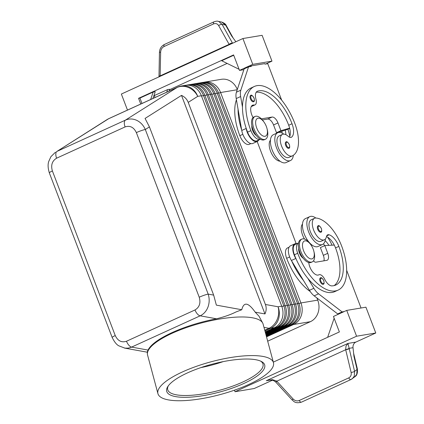 <?xml version="1.0" encoding="UTF-8"?>
<svg xmlns="http://www.w3.org/2000/svg" width="424" height="424" viewBox="0 0 424 424"><rect width="100%" height="100%" fill="white"/><g stroke="black" fill="none" stroke-linecap="round" stroke-linejoin="round"><path stroke-width="0.64" d="M250.165 95.983A3.477 1.691 -114.5 0 1 250.679 95.4C251.347 94.589 252.481 95.495 254.082 98.124C254.649 100.435 254.48 101.638 253.568 101.728A3.477 1.691 -114.5 0 1 250.409 98.85A3.477 1.691 -114.5 0 1 250.165 95.983M283.751 134.106A15.301 7.452 65.5 0 0 278.679 132.436A15.301 7.452 65.5 0 0 277.746 132.717A15.301 7.452 65.5 0 0 276.925 148.819A15.301 7.452 65.5 0 0 289.523 160.834A15.301 7.452 65.5 0 0 290.456 160.553A15.301 7.452 65.5 0 0 293.323 155.306M277.746 132.717L273.326 134.737A15.301 7.452 65.5 0 0 272.505 150.838A15.301 7.452 65.5 0 0 285.103 162.853A15.301 7.452 65.5 0 0 286.036 162.572L290.456 160.553M260.378 139.252A10.43 5.077 -114.5 0 1 260.347 139.268A10.43 5.077 -114.5 0 1 255.72 137.901A10.43 5.077 -114.5 0 1 250.87 130.64A44.504 21.672 -114.5 0 1 254.331 86.48A44.504 21.672 -114.5 0 1 294.765 123.289A32.897 16.022 -114.5 0 1 292.39 155.847A11.824 5.756 -114.5 0 1 292.327 155.873A11.824 5.756 -114.5 0 1 282.209 147.578A11.824 5.756 -114.5 0 1 282.437 134.397A11.824 5.756 -114.5 0 1 282.506 134.371A11.824 5.756 -114.5 0 1 288.076 136.199A6.954 3.387 65.5 0 0 291.357 137.281A6.954 3.387 65.5 0 0 291.77 137.01A13.907 6.773 65.5 0 0 292.025 123.75A38.944 18.963 65.5 0 0 257.49 91.202A9.736 4.744 65.5 0 0 257.278 91.287A9.736 4.744 65.5 0 0 255.958 99.221A6.954 3.387 -114.5 0 1 255.01 104.887A6.954 3.387 -114.5 0 1 253.981 105.025A9.736 4.744 65.5 0 0 252.54 105.21A9.736 4.744 65.5 0 0 253.054 117.565M292.258 155.905L289.078 157.357A11.824 5.756 -114.5 0 1 289.009 157.389A11.824 5.756 -114.5 0 1 278.891 149.094A11.824 5.756 -114.5 0 1 279.125 135.913A11.824 5.756 -114.5 0 1 279.188 135.881A11.824 5.756 -114.5 0 1 279.257 135.855M260.347 139.268L257.034 140.779A10.43 5.077 -114.5 0 1 252.407 139.417A10.43 5.077 -114.5 0 1 247.558 132.15A44.504 21.672 -114.5 0 1 246.084 127.995A44.504 21.672 -114.5 0 1 242.475 107.14A44.504 21.672 -114.5 0 1 251.013 87.996L254.331 86.48M270.438 140.185A11.824 5.756 65.5 0 0 271.127 152.561A11.824 5.756 65.5 0 0 280.026 161.184M236.433 99.778A44.504 21.672 65.5 0 0 239.82 135.685A10.43 5.077 65.5 0 0 244.674 142.952A10.43 5.077 65.5 0 0 249.301 144.314L250.897 143.582M251.845 125.642A6.954 3.387 65.5 0 0 252.587 130.353A6.954 3.387 65.5 0 0 256.409 135.638M317.74 229.32A3.477 1.691 -114.5 0 1 318.011 225.87C318.705 225.033 319.844 225.939 321.419 228.594C321.933 230.963 321.758 232.161 320.899 232.193A3.477 1.691 -114.5 0 1 319.59 231.917A3.477 1.691 -114.5 0 1 317.74 229.32M112.196 337.499A6.954 0.79 159.1 0 1 112.175 337.472C114.385 341.935 116.611 344.728 118.868 345.851L124.895 348.131L128.075 348.146L130.672 347.521L200.181 315.827C203.796 314.094 206.409 311.142 208.014 306.96C209.509 302.715 209.562 298.438 208.173 294.113A6.954 0.79 159.1 0 0 204.13 295.258A6.954 0.79 159.1 0 0 199.222 297.213C200.886 303.012 199.481 307.257 195.003 309.96L126.495 341.246C121.598 342.831 117.846 340.933 115.243 335.564A6.954 0.79 159.1 0 0 112.344 337.181A6.954 0.79 159.1 0 0 112.175 337.467L49.316 172.854A6.954 0.79 -20.9 0 1 49.481 172.563A6.954 0.79 -20.9 0 1 52.385 170.946C50.716 165.148 52.126 160.903 56.599 158.2A6.954 3.387 -114.5 0 1 55.814 153.976A6.954 3.387 -114.5 0 1 56.943 151.41L107.049 119.589A16.69 14.543 -122.3 0 1 108.56 118.773A16.69 8.13 -114.5 0 1 109.032 118.519L177.539 87.227A16.69 8.13 65.5 0 0 177.068 87.487L125.451 120.119L56.943 151.41L108.56 118.773L177.068 87.487A16.69 14.543 -122.3 0 1 188.611 87.577A16.69 14.543 -122.3 0 1 197.732 96.354L201.379 95.745L281.732 306.165A16.69 14.453 80.5 0 1 282.034 318.89A16.69 14.453 80.5 0 1 274.386 327.71L265.201 331.907M141.272 130.645A6.954 0.79 -20.9 0 1 145.315 129.5C143.445 125.292 140.593 122.245 136.761 120.358C132.887 118.609 129.119 118.529 125.451 120.119A6.954 3.387 65.5 0 0 124.322 122.69A6.954 3.387 65.5 0 0 125.107 126.914C130.009 125.329 133.761 127.221 136.358 132.595A6.954 0.79 -20.9 0 1 141.272 130.645M157.935 393.668L147.568 355.036A59.805 17.008 -15 0 1 147.414 354.157L147.245 352.058L148.018 350.07C150.812 344.564 158.83 338.734 172.075 332.58C185.643 326.491 200.462 321.89 216.526 318.784C224.126 316.929 230.587 314.672 235.898 312.006L241.765 309.732L216.357 305.132L213.664 295.109L149.428 126.898L145.061 118.434L181.504 95.389C184.742 96.889 186.984 99.216 188.224 102.37L265.403 304.474C266.574 307.649 266.426 310.803 264.958 313.935L255.195 312.165L259 316.193L262.774 323.189A59.805 17.008 -15 0 1 263.087 324.026L273.454 362.663A59.805 17.008 -15 0 1 248.835 384.441A59.805 17.008 -15 0 1 190.874 400.118A59.805 17.008 -15 0 1 157.935 393.668A59.805 17.008 -15 0 1 182.559 371.89A59.805 17.008 -15 0 1 240.514 356.213A59.805 17.008 -15 0 1 273.454 362.663M266.293 335.972L290.164 325.07A16.69 14.453 -99.5 0 0 297.807 316.251A16.69 14.453 -99.5 0 0 297.505 303.52L217.157 93.1A16.69 14.453 -99.5 0 0 209.09 83.92A16.69 14.453 -99.5 0 0 201.14 82.696L202.513 82.468A16.69 14.453 80.5 0 1 210.463 83.692A16.69 14.453 80.5 0 1 218.53 92.872L298.878 303.293A16.69 14.453 80.5 0 1 299.18 316.018A16.69 14.453 80.5 0 1 291.537 324.837L266.383 336.322M266.526 336.857L293.594 324.493L310.394 321.678A16.69 14.453 -99.5 0 0 318.037 312.859A16.69 14.453 -99.5 0 0 317.74 300.134L300.934 302.948L220.586 92.527A16.69 14.453 -99.5 0 0 212.519 83.348A16.69 14.453 -99.5 0 0 204.569 82.123A16.69 14.453 -99.5 0 0 203.547 82.341M293.09 323.994L293.594 324.493A16.69 14.453 -99.5 0 0 301.236 315.673A16.69 14.453 -99.5 0 0 300.934 302.948L299 303.616M237.302 89.501A16.69 14.453 -99.5 0 0 229.32 80.534A16.69 14.453 -99.5 0 0 221.37 79.309L204.569 82.123M265.344 332.437L276.448 327.365A16.69 14.453 -99.5 0 0 284.091 318.546A16.69 14.453 -99.5 0 0 283.789 305.821L203.441 95.4A16.69 14.453 -99.5 0 0 195.374 86.22A16.69 14.453 -99.5 0 0 187.424 84.996L188.797 84.763A16.69 14.453 80.5 0 1 196.747 85.987A16.69 14.453 80.5 0 1 204.813 95.172L285.161 305.587A16.69 14.453 80.5 0 1 285.463 318.318A16.69 14.453 80.5 0 1 277.821 327.137L265.435 332.792M265.578 333.322L279.877 326.793A16.69 14.453 -99.5 0 0 287.52 317.974A16.69 14.453 -99.5 0 0 287.218 305.243L206.87 94.828A16.69 14.453 -99.5 0 0 198.803 85.643A16.69 14.453 -99.5 0 0 190.853 84.418L192.226 84.191A16.69 14.453 80.5 0 1 200.176 85.415A16.69 14.453 80.5 0 1 208.242 94.594L288.59 305.015A16.69 14.453 80.5 0 1 288.892 317.74A16.69 14.453 80.5 0 1 281.25 326.56L265.673 333.672M265.816 334.202L283.306 326.215A16.69 14.453 -99.5 0 0 290.949 317.396A16.69 14.453 -99.5 0 0 290.647 304.671L210.299 94.25A16.69 14.453 -99.5 0 0 202.232 85.07A16.69 14.453 -99.5 0 0 194.282 83.846L195.655 83.618A16.69 14.453 80.5 0 1 203.605 84.842A16.69 14.453 80.5 0 1 211.671 94.022L292.019 304.443A16.69 14.453 80.5 0 1 292.322 317.168A16.69 14.453 80.5 0 1 284.679 325.987L265.912 334.557M266.055 335.087L286.735 325.643A16.69 14.453 -99.5 0 0 294.378 316.823A16.69 14.453 -99.5 0 0 294.076 304.098L213.728 93.678A16.69 14.453 -99.5 0 0 205.661 84.498A16.69 14.453 -99.5 0 0 197.711 83.274L199.084 83.04A16.69 14.453 80.5 0 1 207.034 84.265A16.69 14.453 80.5 0 1 215.101 93.444L295.449 303.865A16.69 14.453 80.5 0 1 295.751 316.596A16.69 14.453 80.5 0 1 288.108 325.415L266.15 335.442M188.224 102.37L197.732 96.354A16.69 14.453 80.5 0 0 189.666 87.174A16.69 14.453 80.5 0 0 181.716 85.95L185.368 85.341A16.69 14.453 80.5 0 1 193.318 86.565A16.69 14.453 80.5 0 1 201.379 95.745M313.871 251.331L314.12 252.349A12.519 6.095 -114.5 0 1 312.244 261.884A12.519 6.095 -114.5 0 1 300.87 251.533A12.519 6.095 -114.5 0 1 301.846 239.109A12.519 6.095 -114.5 0 1 310.278 243.938L310.887 244.791A9.736 4.744 -114.5 0 1 313.172 249.089A9.736 4.744 -114.5 0 1 313.871 251.331A9.736 4.744 -114.5 0 1 311.2 258.958A9.736 4.744 -114.5 0 1 303.568 250.695A9.736 4.744 -114.5 0 1 303.822 241.346A9.736 4.744 -114.5 0 1 310.887 244.791M312.244 261.884L311.142 262.387A12.519 6.095 -114.5 0 1 299.768 252.036A12.519 6.095 -114.5 0 1 300.738 239.618L301.846 239.109M264.057 122.154L263.447 121.301A12.519 6.095 65.5 0 0 255.015 116.473A12.519 6.095 65.5 0 0 254.04 128.896A12.519 6.095 65.5 0 0 265.413 139.247A12.519 6.095 65.5 0 0 267.29 129.712L267.041 128.695A9.736 4.744 65.5 0 0 266.341 126.453A9.736 4.744 65.5 0 0 264.057 122.154A9.736 4.744 65.5 0 0 256.992 118.709A9.736 4.744 65.5 0 0 256.737 128.059A9.736 4.744 65.5 0 0 264.369 136.321A9.736 4.744 65.5 0 0 267.041 128.695M255.015 116.473L253.907 116.976A12.519 6.095 65.5 0 0 252.937 129.4A12.519 6.095 65.5 0 0 264.311 139.75L265.413 139.247M298.676 248.279A6.954 3.387 65.5 0 0 299.418 252.99A6.954 3.387 65.5 0 0 303.24 258.274M310.246 291.558A44.504 21.672 -114.5 0 1 286.651 258.322A10.43 5.077 -114.5 0 1 285.707 250.404A10.43 5.077 -114.5 0 1 287.461 247.971L289.062 247.24M312.069 245.093A11.824 5.756 -114.5 0 1 311.725 245.077A11.824 5.756 -114.5 0 1 310.993 244.94M298.544 242.915A10.43 5.077 65.5 0 0 298.512 242.926A10.43 5.077 65.5 0 0 296.752 245.358A10.43 5.077 65.5 0 0 297.701 253.276A44.504 21.672 65.5 0 0 338.14 290.085A44.504 21.672 65.5 0 0 341.596 245.925A32.897 16.022 65.5 0 0 316.14 218.031A11.824 5.756 65.5 0 0 314.544 218.281A11.824 5.756 65.5 0 0 313.601 229.941A11.824 5.756 65.5 0 0 322.775 240.032A11.824 5.756 65.5 0 0 324.365 239.783A11.824 5.756 65.5 0 0 326.443 236.672A6.954 3.387 -114.5 0 1 327.667 234.838A6.954 3.387 -114.5 0 1 329.114 234.795A13.907 6.773 -114.5 0 1 338.856 246.386A38.944 18.963 -114.5 0 1 335.829 285.023A38.944 18.963 -114.5 0 1 331.838 285.887A9.736 4.744 -114.5 0 1 324.726 279.315A6.954 3.387 65.5 0 0 318.938 274.779A6.954 3.387 65.5 0 0 318.827 274.832A9.736 4.744 -114.5 0 1 318.668 274.911A9.736 4.744 -114.5 0 1 312.642 271.869A9.736 4.744 -114.5 0 1 308.762 262.53M298.512 242.926L295.199 244.441A10.43 5.077 65.5 0 0 293.44 246.874A10.43 5.077 65.5 0 0 294.389 254.792A44.504 21.672 65.5 0 0 296.079 258.91L295.814 258.47A11.125 5.417 -114.5 0 1 294.908 243.805A11.125 5.417 -114.5 0 1 296.911 243.657M314.544 218.281L311.232 219.791A11.824 5.756 65.5 0 0 310.289 231.451A11.824 5.756 65.5 0 0 319.463 241.548A11.824 5.756 65.5 0 0 321.053 241.298L324.365 239.783M325.383 239.014A15.301 7.452 -114.5 0 1 322.5 244.463A15.301 7.452 -114.5 0 1 321.567 244.743A15.301 7.452 -114.5 0 1 308.964 232.728A15.301 7.452 -114.5 0 1 309.785 216.627A15.301 7.452 -114.5 0 1 310.718 216.346A15.301 7.452 -114.5 0 1 315.795 218.016M322.5 244.463L318.079 246.482A15.301 7.452 -114.5 0 1 317.147 246.763A15.301 7.452 -114.5 0 1 304.549 234.748A15.301 7.452 -114.5 0 1 305.365 218.646L309.785 216.627M320.115 281.388A3.477 1.691 -114.5 0 1 320.385 277.937C321.079 277.105 322.214 278.012 323.788 280.661C324.302 283.031 324.127 284.234 323.274 284.266A3.477 1.691 -114.5 0 1 321.959 283.985A3.477 1.691 -114.5 0 1 320.115 281.388M285.458 142.543A3.477 1.691 -114.5 0 1 285.972 141.961C286.635 141.144 287.769 142.051 289.375 144.679C289.942 146.996 289.772 148.193 288.861 148.283A3.477 1.691 -114.5 0 1 285.702 145.411A3.477 1.691 -114.5 0 1 285.458 142.543M272.42 379.671L268.275 380.249C270.814 379.946 272.632 380.1 273.724 380.71L275.658 381.982L276.66 381.049L272.42 379.671M351.104 379.448L352.339 378.706L354.252 376.215L354.581 371.36L347.977 343.424L346.016 346.058L345.655 349.535L351.109 372.458C351.565 374.975 350.77 376.793 348.729 377.895L299.212 400.51C297.023 401.337 294.977 400.818 293.085 398.958L276.66 381.049M160.139 76.331L160.648 52.141C160.828 49.513 161.957 47.647 164.04 46.534L213.558 23.919A2.783 1.357 -114.5 0 1 213.595 22.244A2.783 1.357 -114.5 0 1 213.982 21.831A2.783 1.357 -114.5 0 1 214.041 21.804M213.558 23.919C215.71 23.097 217.411 23.67 218.673 25.641L229.336 44.732M159.021 76.24A2.783 0.503 1 0 1 159.016 76.225A2.783 0.503 1 0 1 159.085 76.119A2.783 0.503 1 0 1 160.219 75.832L229.077 44.388A2.783 1.267 -29 0 1 230.826 43.354A2.783 1.267 -29 0 1 232.479 43.105L222.075 24.364L218.795 21.497L217.963 21.285M226.188 25.466C225.844 24.226 224.338 23.087 221.673 22.048L225.579 25.09A2.783 1.267 -29 0 1 226.188 25.456A2.783 1.267 -29 0 1 226.188 25.461L233.242 38.165M160.648 52.141A2.783 0.503 1 0 0 159.514 52.428A2.783 0.503 1 0 0 159.445 52.528C159.599 48.818 161.274 46.121 164.464 44.446A2.783 1.357 65.5 0 0 164.077 44.854A2.783 1.357 65.5 0 0 164.04 46.534M349.159 348.65A2.783 0.684 166.6 0 1 347.664 349.318A2.783 0.684 166.6 0 1 345.682 349.747L276.824 381.192L275.849 382.183L292.104 399.949L293.085 398.958M301.591 402.063A2.783 1.357 -114.5 0 1 301.448 402.153A2.783 1.357 -114.5 0 1 301.438 402.153A2.783 1.357 -114.5 0 1 300.446 401.973A2.783 1.357 -114.5 0 1 299.212 400.51M350.987 379.528A2.783 1.357 -114.5 0 1 350.961 379.538A2.783 1.357 -114.5 0 1 350.955 379.544A2.783 1.357 -114.5 0 1 349.964 379.358A2.783 1.357 -114.5 0 1 348.729 377.895M273.31 362.117L339.375 331.944L333.46 316.458L346.721 310.4L365.923 307.183L375.781 333.004L355.847 342.104A5.565 4.818 -99.5 0 0 353.605 344.32A5.565 4.818 -99.5 0 0 353.017 347.691L353.95 356.361L357.072 369.431L356.743 374.286L354.83 376.777L350.961 379.538L301.438 402.153C294.463 404.04 293.461 400.611 292.11 399.949M147.414 354.157A59.805 17.008 -15 0 1 172.186 333.259A59.805 17.008 -15 0 1 262.774 323.189M260.532 361.068A49.343 14.034 -15 0 1 263.007 364.084A49.343 14.034 -15 0 1 242.692 382.056A49.343 14.034 -15 0 1 194.87 394.993A49.343 14.034 -15 0 1 167.692 389.672A49.343 14.034 -15 0 1 168.323 385.819M187.583 372.844A50.737 14.427 -15 0 1 261.38 361.471A50.737 14.427 -15 0 1 243.811 383.487A50.737 14.427 -15 0 1 188.219 397.256A50.737 14.427 -15 0 1 167.793 386.593A50.737 14.427 -15 0 1 187.583 372.844M223.257 361.593A49.343 14.034 -15 0 1 200.854 367.608M241.765 309.732C243.837 301.57 248.31 302.381 255.195 312.165M353.017 347.691L349.084 348.353A2.783 0.763 165.5 0 1 345.655 349.535M159.011 76.505A2.783 0.583 2.1 0 1 159.011 76.484A2.783 0.583 2.1 0 1 160.192 76.05M229.188 44.541A2.783 1.346 -27.9 0 1 232.416 43.322M218.673 25.641A2.783 1.267 -29 0 1 220.422 24.608A2.783 1.267 -29 0 1 222.075 24.364L225.579 25.09L231.568 35.876L235.861 41.748M262.106 35.319L242.904 38.531L252.762 64.353L271.964 61.136L262.106 35.319M127.486 110.092L121.359 94.043L242.904 38.531M140.747 104.034L138.558 98.315L233.587 54.913L239.502 70.405L243.864 69.679M239.078 69.292L221.699 60.743L233.714 55.253M227.137 63.415L169.494 89.745M153.864 95.75L167.597 89.618L169.653 89.273L169.022 91.118M138.558 98.315L139.931 98.087L153.191 92.029L155.248 91.685L152.937 98.463M167.597 89.618L166.722 92.167M155.036 97.509L154.336 95.676M141.987 103.467L139.931 98.087M150.642 99.513L153.191 92.029M239.502 70.405L252.762 64.353M265.647 64.024L271.964 61.136M281.684 100.175L267.74 63.669L265 64.13L264.804 63.616L251.082 65.911L249.185 66.78M251.082 65.911L251.284 66.425L248.538 66.886L240.832 90.185A13.907 6.773 65.5 0 0 240.641 96.545L242.475 107.14M248.538 66.886L244.118 68.905L236.412 92.204A13.907 6.773 65.5 0 0 236.221 98.564L238.055 109.159A44.504 21.672 -114.5 0 0 241.669 130.014L238.055 109.159M375.781 333.004L356.579 336.216L346.721 310.4M272.272 380.275L254.236 388.511L235.034 391.728L356.579 336.216M234.44 390.181L235.034 391.728M334.144 318.244L327.646 337.303M344.198 311.55L342.099 311.905L318.594 293.832A13.907 6.773 -114.5 0 1 313.866 288.294L307.872 278.393A44.504 21.672 65.5 0 0 334.822 291.601L338.14 290.085M346.678 270.38L361.041 307.999M339.778 313.569L337.679 313.919L314.173 295.851A13.907 6.773 -114.5 0 1 309.446 290.313L291.394 260.49A11.125 5.417 -114.5 0 1 290.488 245.825L294.908 243.805M323.909 260.834A6.954 3.387 65.5 0 0 323.337 255.343L320.38 247.595L324.8 245.576L334.271 245.061A13.907 6.773 -114.5 0 1 335.538 247.897A38.944 18.963 -114.5 0 1 334.096 285.617M313.511 260.829L313.649 260.993A4.171 2.03 65.5 0 0 315.822 262.191L326.793 260.352A6.954 3.387 65.5 0 0 327.217 260.225A6.954 3.387 65.5 0 0 327.757 253.324L324.8 245.576M342.099 311.905L337.679 313.919M296.079 258.91A44.504 21.672 65.5 0 0 307.872 278.393M291.659 260.93A44.504 21.672 65.5 0 0 303.452 280.412M325.134 240.657A13.907 6.773 -114.5 0 1 328.886 245.353M332.056 245.183A32.897 16.022 65.5 0 0 327.651 237.175M326.469 236.555A13.907 6.773 -114.5 0 1 334.271 245.061M304.554 239.067A11.824 5.756 -114.5 0 1 302.476 224.095M324.752 245.597A13.907 6.773 65.5 0 0 323.422 243.858M187.424 84.996A16.69 14.453 -99.5 0 0 186.401 85.208M190.853 84.418A16.69 14.453 -99.5 0 0 189.83 84.636M194.282 83.846A16.69 14.453 -99.5 0 0 193.259 84.063M197.711 83.274A16.69 14.453 -99.5 0 0 196.688 83.486M201.14 82.696A16.69 14.453 -99.5 0 0 200.117 82.913M310.394 321.678L267.692 341.182M257.156 141.489L296.137 243.562M316.903 297.95L317.74 300.134M181.504 95.389L264.958 313.935M289.724 128.525L285.209 130.173A13.907 6.773 65.5 0 1 285.871 134.657M287.933 129.341A32.897 16.022 -114.5 0 1 289.825 136.316M281.759 131.18A13.907 6.773 -114.5 0 1 282.22 133.152M255.01 104.887L251.697 106.403A6.954 3.387 -114.5 0 1 251.247 106.535M289.481 137.159A13.907 6.773 65.5 0 0 289.629 128.159A13.907 6.773 65.5 0 0 288.707 125.26A38.944 18.963 65.5 0 0 256.186 92.262M262.403 119.955L267.655 119.08A6.954 3.387 -114.5 0 1 273.549 124.958L276.506 132.701L285.209 130.173M241.669 130.014L241.749 130.486A11.125 5.417 65.5 0 0 252.905 143.429L257.326 141.415A11.125 5.417 65.5 0 0 258.751 139.994M246.084 127.995L246.169 128.467A11.125 5.417 65.5 0 0 257.326 141.415M261.38 118.853L272.076 117.061A6.954 3.387 -114.5 0 1 277.969 122.939L280.926 130.687L289.629 128.159M280.926 130.687L276.506 132.701M251.125 98.607A2.92 1.42 -114.5 0 1 250.923 96.195A2.92 1.42 -114.5 0 1 252.354 95.872A2.92 1.42 -114.5 0 1 254.008 98.124A2.92 1.42 -114.5 0 1 253.6 101.076A2.92 1.42 -114.5 0 1 251.125 98.607M247.558 132.15L250.87 130.64M321.339 228.589A2.92 1.42 65.5 0 0 318.864 226.119A2.92 1.42 65.5 0 0 318.456 229.071A2.92 1.42 65.5 0 0 320.009 231.255A2.92 1.42 65.5 0 0 321.503 231.085A2.92 1.42 65.5 0 0 321.339 228.589M213.664 295.109L208.173 294.113L145.315 129.5L149.428 126.898M56.599 158.2L125.107 126.914M177.783 87.127A16.69 8.13 65.5 0 0 177.539 87.227A16.69 16.69 0 0 1 181.716 85.95M148.018 350.07L131.673 347.113A6.954 3.387 -114.5 0 1 128.838 345.21A6.954 3.387 -114.5 0 1 126.495 341.246M195.003 309.96A6.954 3.387 65.5 0 0 197.346 313.924A6.954 3.387 65.5 0 0 200.181 315.827L216.526 318.784M263.982 327.381L269.023 328.293A16.69 13.807 -79.7 0 0 277.169 319.479A16.69 13.807 -79.7 0 0 278.086 306.775L265.403 304.474M218.652 93.195L220.586 92.527L237.223 89.74M285.161 305.587L281.854 306.488M281.732 306.165L278.086 306.775A16.69 14.453 80.5 0 1 278.382 319.5A16.69 14.453 80.5 0 1 270.74 328.319L274.386 327.71M288.59 305.015L285.283 305.916M292.019 304.443L288.712 305.338M295.449 303.865L292.141 304.766M298.878 303.293L295.57 304.194M201.506 96.068L204.813 95.172M204.935 95.495L208.242 94.594M208.364 94.918L211.671 94.022M211.793 94.345L215.101 93.444M215.222 93.773L218.53 92.872M289.661 324.567L290.164 325.07L291.537 324.837M286.232 325.144L286.735 325.643L288.108 325.415M282.803 325.717L283.306 326.215L284.679 325.987M279.374 326.289L279.877 326.793L281.25 326.56M275.945 326.867L276.448 327.365L277.821 327.137M286.651 258.322L289.656 256.949M323.708 280.656A2.92 1.42 65.5 0 0 321.233 278.186A2.92 1.42 65.5 0 0 320.83 281.139A2.92 1.42 65.5 0 0 322.378 283.322A2.92 1.42 65.5 0 0 323.872 283.153A2.92 1.42 65.5 0 0 323.708 280.656M286.417 145.162A2.92 1.42 -114.5 0 1 286.216 142.75A2.92 1.42 -114.5 0 1 287.647 142.432A2.92 1.42 -114.5 0 1 289.295 144.679A2.92 1.42 -114.5 0 1 288.892 147.632A2.92 1.42 -114.5 0 1 286.417 145.162M355.847 342.104L347.977 343.424L266.298 380.726L270.152 380.084M353.616 353.25L357.379 368.997A2.783 0.684 166.6 0 1 357.072 369.431L354.581 371.36A2.783 0.684 166.6 0 1 353.086 372.028A2.783 0.684 166.6 0 1 351.109 372.458M264.947 330.969L270.74 328.319A16.69 8.13 65.5 0 1 269.908 328.383A16.69 8.13 65.5 0 1 269.023 328.293L264.751 330.243M327.757 253.324L323.337 255.343M318.594 293.832L314.173 295.851M313.866 288.294L309.446 290.313M295.814 258.47L291.394 260.49M326.687 235.908L329.114 234.795M335.538 247.897L338.856 246.386M318.504 274.98L318.827 274.832M294.389 254.792L297.701 253.276M136.358 132.595L199.222 297.213M115.243 335.564L52.385 170.946M239.82 135.685L242.825 134.313M251.453 106.18L253.981 105.025M257.077 91.393L257.49 91.202M288.707 125.26L292.025 123.75M290.88 137.413L291.77 137.01M246.169 128.467L241.749 130.486M240.641 96.545L236.221 98.564M240.832 90.185L236.412 92.204M277.969 122.939L273.549 124.958M272.076 117.061L267.655 119.08M279.188 135.881L282.506 134.371M159.445 52.534L158.979 76.861M124.365 348.046L147.255 352.196M357.374 368.997C357.755 372.977 356.907 375.574 354.83 376.777M164.464 44.446L213.982 21.831C216.076 21.131 217.475 20.962 218.169 21.327L221.673 22.048M318.938 274.779L318.451 275.001M49.322 172.849C47.912 168.148 47.727 164.321 48.776 161.358L50.907 156.684L55.427 152.232M109.032 118.519A16.69 16.69 0 0 0 107.049 119.589M289.009 157.389L292.327 155.873"/></g></svg>
